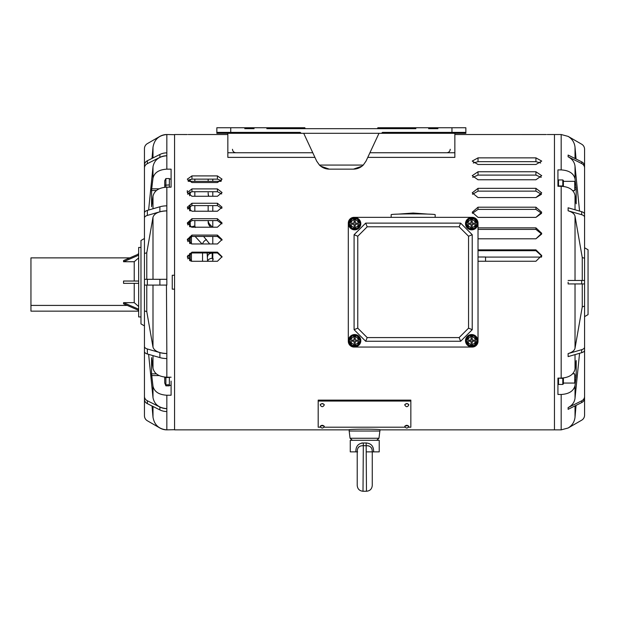<?xml version="1.0" encoding="UTF-8"?>
<svg xmlns="http://www.w3.org/2000/svg" width="619" height="619" viewBox="0 0 619 619"><rect width="100%" height="100%" fill="white"/><g stroke="black" fill="none" stroke-linecap="round" stroke-linejoin="round"><path stroke-width="0.93" d="M187.24 134.54L174.566 134.524L174.566 429.865L348.876 429.865C347.909 428.967 381.118 428.967 380.151 429.865L379.865 431.025L349.17 431.025L349.17 429.834M454.857 134.524L546.291 134.54M545.741 134.547L545.207 134.555M544.658 134.555L542.267 134.547M186.698 134.547L186.164 134.555M185.607 134.555L183.224 134.547M472.506 194.281L478.023 191.132L535.93 191.132L541.447 194.281L535.93 197.554L541.718 192.873L535.93 188.331L478.023 188.331L472.227 192.873L478.023 197.554L535.93 197.554M472.367 213.331L478.023 209.384L535.93 209.384L541.586 213.331L535.93 217.385L541.718 212.232L535.93 207.187L478.023 207.187L472.227 212.232L478.023 217.385L535.93 217.385M478.023 229.401L535.93 229.401L541.664 234.059L535.93 238.795L541.718 233.293L535.93 227.862L478.023 227.862M478.023 250.703L535.93 250.703L541.702 255.957L541.501 257.094L485.551 257.094M547.219 134.524L554.462 134.524L554.462 429.865L561.178 429.865L561.178 394.481L557.936 394.481L557.936 378.101L561.178 378.101C569.062 377.636 573.681 374.634 575.028 369.102L576.196 360.575L576.196 375.176L575.028 385.482C573.697 390.999 569.085 394.001 561.178 394.481M535.93 157.86L478.023 157.86L472.227 161.079L478.023 164.492L535.93 164.492L541.718 161.079L535.93 157.86L535.93 161.667L540.673 163.014M535.93 171.757L478.023 171.757L472.227 175.68L478.023 179.773L535.93 179.773L541.718 175.68L535.93 171.757L535.93 175.1L541.192 177.367M478.023 238.795L535.93 238.795M478.023 261.257L535.93 261.257L541.718 255.539L535.93 249.859L478.023 249.859M217.424 175.904L191.944 175.904L187.309 179.17L191.944 182.543L217.424 182.543L222.059 179.17L217.424 175.904L217.424 179.139L221.47 180.794M217.424 188.903L191.944 188.903L187.309 192.54L191.944 196.269L217.424 196.269L222.059 192.54L217.424 188.903L217.424 191.72L221.703 193.956M217.424 203.249L191.944 203.249L187.309 207.203L191.944 211.226L217.424 211.226L222.059 207.203L217.424 203.249L217.424 205.601L221.85 208.379M217.424 218.716L191.944 218.716L187.309 222.933L191.944 227.204L217.424 227.204L222.059 222.933L217.424 218.716L217.424 220.581L221.942 223.861M217.424 235.096L191.944 235.096L187.309 239.514L191.944 243.971L217.424 243.971L222.059 239.514L217.424 235.096L217.424 236.443L222.004 240.18M217.424 261.28L222.059 256.707L217.424 252.157L191.944 252.157L187.309 256.707L191.944 261.28L217.424 261.28M473.28 163.014L478.023 161.667L535.93 161.667M472.754 177.367L478.023 175.1L535.93 175.1M535.93 188.331L535.93 191.132L541.447 194.281M535.93 207.187L535.93 209.384L541.586 213.331M535.93 227.862L535.93 229.401L541.664 234.059M535.93 249.859L535.93 250.703L541.702 255.957M187.897 180.794L191.944 179.139L217.424 179.139M187.658 193.956L191.944 191.72L217.424 191.72M187.511 208.379L191.944 205.601L217.424 205.601M187.418 223.861L191.944 220.581L217.424 220.581M187.364 240.18L191.944 236.443L217.424 236.443M187.325 257.102L191.944 252.954L217.424 252.954L222.035 257.102M408.517 427.211L410.846 427.211L410.846 400.129L318.189 400.129L318.189 427.211L320.518 427.211M405.066 427.211L323.969 427.211M410.846 401.058L318.189 401.058M357.643 451.87L357.233 451.87M366.479 451.87L372.267 451.87C372.305 447.754 370.379 445.703 366.479 445.719L363.005 445.719C359.105 445.703 357.171 447.754 357.217 451.87L357.279 450.64M358.208 447.684L358.563 447.212M358.587 447.189L359.012 446.779M367.725 445.711L368.909 445.943M371.276 447.684L371.578 448.202M366.479 491.254L363.005 491.254C359.484 490.906 357.558 488.979 357.217 485.458L357.217 451.87L350.261 451.87L350.261 440.295L379.223 440.295L379.223 451.87L372.267 451.87L372.267 485.458C371.926 488.979 370 490.906 366.479 491.254L366.146 442.987C371.261 443.374 373.752 446.338 373.613 451.87M355.871 451.87C355.724 446.338 358.215 443.374 363.338 442.987L366.665 442.956M373.242 448.473L372.723 446.91M362.657 442.956L361.651 443.034M363.005 491.254L363.338 442.987M320.627 166.124L329.269 169.142C325.462 169.08 322.182 167.718 319.443 165.072L316.673 161.118L303.712 133.309M362.076 166.124L353.434 169.142C357.24 169.08 360.521 167.718 363.26 165.072L366.022 161.118L378.99 133.309M227.846 133.309L227.846 157.381L314.939 157.381M451.963 132.381L451.963 127.746L465.859 127.746L465.859 132.381L382.465 132.381L381.544 133.309A0.928 0.928 0 0 0 382.465 132.381M465.859 132.381L465.859 133.309L216.843 133.309L216.843 127.746L230.74 127.746L230.74 132.381L216.843 132.381M451.963 127.746L377.838 127.746A0.928 0.928 0 0 1 376.909 128.675L415.883 128.675M306.66 128.675L266.82 128.675M437.943 128.675L428.619 128.675M254.076 128.675L244.753 128.675M230.74 127.746L304.865 127.746A0.928 0.928 0 0 0 305.794 128.675L376.909 128.675M300.23 132.381L301.159 133.309A0.928 0.928 0 0 1 300.23 132.381L230.74 132.381M454.857 133.309L454.857 157.381L367.763 157.381M485.551 261.257L485.551 257.001L478.023 257.001M166.836 169.157L171.092 169.157L171.092 187.17L166.836 187.17C158.951 187.642 154.332 190.644 152.994 196.184L151.57 206.754L151.609 189.638L152.994 178.164C154.317 172.639 158.936 169.637 166.836 169.157L166.836 155.779C158.959 156.344 154.348 160.012 152.994 166.766L148.622 210.034M171.092 381.087L171.092 395.232L166.836 395.232C158.951 394.76 154.332 391.757 152.994 386.225L151.57 373.861L151.57 357.635L152.994 368.212C154.317 373.729 158.936 376.731 166.836 377.219L166.836 358.54A13.897 6.948 180 0 1 159.888 357.604L147.353 353.991A5.788 2.894 180 0 1 144.451 351.484L144.451 253.465L146.773 252.792L152.994 217.223C154.348 213.323 158.959 211.211 166.836 210.878L166.836 210.87A13.897 6.948 180 0 0 159.888 211.799L147.353 215.42A5.788 2.894 180 0 0 144.451 217.927L144.451 253.465M144.451 325.896L140.977 323.892L140.977 240.497L144.451 238.493M166.836 155.779L166.836 134.524L174.566 134.687L174.566 275.246L172.252 275.246L172.252 289.143L174.566 289.143L174.566 429.702L166.836 429.865C158.951 429.176 154.34 424.944 152.994 417.152L152.019 405.979M171.092 377.219L166.836 377.219M166.836 134.555C158.951 135.221 154.34 139.445 152.994 147.245L152.019 158.41M146.773 279.301L146.773 252.792M144.583 279.301L166.457 279.301M166.836 358.54L166.836 353.526C158.959 353.178 154.348 351.066 152.994 347.166L146.773 311.597L146.773 285.088M144.583 285.088L147.353 285.088L147.353 279.301M146.773 311.597L144.451 310.924M159.888 357.604L159.888 352.59A13.897 6.948 180 0 0 166.836 353.526L166.457 285.088M166.836 411.534A13.897 12.04 180 0 1 159.888 409.917L147.353 403.65A5.788 5.014 180 0 1 144.451 399.309L144.451 415.751A5.788 5.788 0 0 0 147.353 420.765L159.888 428.008A13.897 13.897 0 0 0 166.836 429.865L166.836 408.633C158.959 408.045 154.348 404.377 152.994 397.622L148.622 354.354M144.451 399.309L144.451 351.484M144.451 217.927L144.451 148.637A5.788 5.788 0 0 1 147.353 143.623L159.888 136.389A13.897 13.897 0 0 1 166.836 134.524M166.836 395.232L166.836 408.633A13.897 12.04 180 0 1 159.888 407.023L147.353 400.756A5.788 5.014 180 0 1 144.451 396.408M159.888 352.59L147.353 348.977A5.788 2.894 180 0 1 144.451 346.462M159.888 211.799L159.888 206.785A13.897 6.948 180 0 1 166.836 205.848L166.836 285.088L147.353 285.088M159.888 206.785L147.353 210.406A5.788 2.894 180 0 0 144.451 212.913M166.836 155.756A13.897 12.04 180 0 0 159.888 157.365L147.353 163.64A5.788 5.014 180 0 0 144.451 167.981M166.836 152.862A13.897 12.04 180 0 0 159.888 154.471L147.353 160.739A5.788 5.014 180 0 0 144.451 165.087M584.576 247.762L588.05 249.767L588.05 314.622L584.576 316.634M584.576 231.266L584.576 149.225A5.788 5.788 0 0 0 581.682 144.212L568.126 136.389L561.178 134.524L554.462 134.524L554.462 429.865L380.151 429.865M568.126 282.194L568.126 283.935L568.126 282.194M568.126 207.783L568.126 209.292L568.11 207.783L581.682 211.698L581.682 214.708L568.126 210.793L568.126 209.292L568.11 210.793C572.18 212.031 574.478 213.841 575.028 216.217L582.262 257.566L582.262 280.461M561.178 186.288L557.936 186.288L557.936 169.908L561.178 169.908C569.062 170.38 573.681 173.374 575.028 178.906L576.196 189.213L576.196 203.813L575.028 195.287C573.697 189.77 569.085 186.768 561.178 186.288L561.178 378.101M584.576 333.13L584.576 415.163A5.788 5.788 0 0 1 581.682 420.185L568.126 428.008C572.18 425.524 574.486 421.91 575.028 417.167L576.057 405.375M584.576 325.432L584.576 396.485A5.788 5.014 0 0 1 581.682 400.826L568.11 407.604L568.126 409.337L568.11 407.604C572.18 405.453 574.478 402.327 575.028 398.218L579.562 353.302M575.028 348.18L582.262 306.823L584.576 306.157L584.576 350.184A5.788 2.894 0 0 1 581.682 352.691L568.126 356.606L568.11 353.596C572.18 352.358 574.478 350.547 575.028 348.18L575.028 283.935M582.262 283.935L582.262 306.823M583.895 283.935L584.576 283.935L584.576 306.157M583.895 280.461L584.576 280.461L584.576 283.935L568.11 283.935M582.262 257.566L584.576 258.231L584.576 280.461L568.11 280.461M568.126 155.052L568.126 155.918L568.11 155.052L581.682 161.83L581.682 163.563L568.126 156.785L568.126 155.918L568.11 156.785C572.18 158.936 574.478 162.062 575.028 166.171L579.562 211.087M568.11 136.389C572.18 138.873 574.486 142.486 575.028 147.221L576.057 159.013M575.028 166.171L575.028 178.906L574.564 177.111M573.643 175.401L572.289 173.838M581.682 161.83A5.788 5.014 0 0 1 584.576 166.171L584.576 238.957M581.682 211.698A5.788 2.894 0 0 1 584.576 214.205L584.576 258.231M584.576 396.485L584.576 398.218A5.788 5.014 0 0 1 581.682 402.567L568.126 409.337M573.651 388.972L574.556 387.301M581.682 163.563A5.788 5.014 0 0 1 584.576 167.911M581.682 214.708A5.788 2.894 0 0 1 584.576 217.215M568.126 356.606L568.11 353.596L581.682 349.681A5.788 2.894 0 0 0 584.576 347.174M140.977 316.943L138.664 316.943L138.664 247.445L140.977 247.445M138.664 281.034L123.552 281.034L123.552 283.355L138.664 283.355M127.251 305.415L30.95 305.415L30.95 257.875L129.797 257.875M134.23 283.355L134.23 302.652L123.552 302.652L123.552 303.813L138.664 310.359M134.23 281.034L134.23 261.736L138.664 257.891M138.664 254.03L123.552 260.576L123.552 261.736L134.23 261.736M134.23 302.652L138.664 306.498M138.664 311.148L30.95 311.148L30.95 305.415M123.552 302.652L138.664 309.198M123.552 261.736L138.664 255.19M563.383 383.06L574.734 383.06L574.734 373.791L572.668 373.791M165.884 377.195L165.884 385.838L169.358 385.838L169.358 377.219M165.884 385.838L164.724 382.952L165.884 384.794L169.358 384.794M164.724 382.952L164.724 377.683L169.358 377.381M164.724 377.683L164.724 377.103M572.668 190.598L574.734 190.598L574.734 181.336L563.383 181.336M164.724 187.286L164.724 185.22L169.358 184.919L169.358 178.551L165.884 178.551L165.884 187.193M169.358 187.17L169.358 184.919M164.724 185.22L164.724 180.694L165.884 178.551M171.092 185.963L171.092 187.17M187.89 258.92L187.89 255.299M187.89 241.665L187.89 238.71M187.89 224.991L187.89 222.747M187.89 209.145L187.89 207.628M187.89 194.335L187.89 193.585M189.623 260.669L189.623 253.566M189.623 243.368L189.623 237.031M189.623 226.631L189.623 221.138M189.623 210.684L189.623 206.127M189.623 195.766L189.623 192.2M189.623 181.336L189.623 179.564M187.309 192.54L187.309 190.598M207.264 253.527L207.535 255.554M190.203 195.016L190.203 191.983M190.203 181.336L190.203 179.371M190.784 261.133L190.203 258.843L190.203 253.287L190.203 258.843M190.203 243.646L190.203 236.76L190.203 243.646M190.203 226.894L190.203 220.882M190.203 210.932L190.203 205.887M202.034 243.971L195.132 236.443M207.574 261.28L207.141 252.954M212.209 252.954L212.209 258.332L213.369 259.098M210.816 227.204L209.81 226.105L209.81 224.349A11.583 7.583 180 0 1 208.162 220.581M208.154 220.581L208.154 222.198A11.583 7.583 180 0 0 209.81 226.105M208.154 211.226L208.154 205.601M194.838 220.581L194.838 226.105L195.418 227.475M203.605 236.443L209.694 243.971M212.425 227.204L209.81 224.349M208.773 196.269A11.583 11.111 180 0 1 208.154 192.679L208.154 193.337A11.583 11.111 180 0 0 208.564 196.269M208.154 181.336L208.154 179.139L208.154 181.336M194.838 226.105A4.635 3.505 0 0 0 191.495 227.188M212.209 253.163A4.635 3.505 0 0 0 207.574 256.668M212.209 258.332A4.635 3.505 0 0 0 207.636 261.28M212.789 261.28L212.789 252.954M212.789 243.971L212.789 236.443M212.789 227.204L212.789 220.581M212.789 211.226L212.789 205.601M212.789 196.269L212.789 191.72M212.789 181.336L212.789 179.139M472.227 217.339L354.091 217.339L472.227 217.339A5.788 5.788 0 0 1 478.023 223.126L478.023 341.262L478.023 223.126M354.091 347.058L472.227 347.058L354.091 347.058A5.788 5.788 0 0 1 348.304 341.262L348.304 223.126L348.304 341.262M435.165 217.339L435.165 214.669A22.005 0.766 180 0 0 413.159 213.903A22.005 0.766 180 0 0 391.154 214.669L391.154 217.339M472.227 329.679L472.227 234.709L460.644 223.126L365.674 223.126L354.091 234.709L354.091 329.679L365.674 341.262L460.644 341.262L472.227 329.679L468.552 328.155L468.552 236.234L472.227 234.709M468.552 236.234L459.12 226.802L460.644 223.126M459.12 226.802L367.199 226.802L365.674 223.126M367.199 226.802L357.767 236.234L354.091 234.709M357.767 236.234L357.767 328.155L354.091 329.679M357.767 328.155L367.199 337.587L365.674 341.262M367.199 337.587L459.12 337.587L460.644 341.262M459.12 337.587L468.552 328.155M348.304 223.126A5.788 5.788 0 0 1 354.091 217.339M478.023 341.262A5.788 5.788 0 0 1 472.227 347.058M349.193 223.707A5.478 5.478 0 0 0 354.672 229.185A5.478 5.478 0 0 0 360.15 223.707A5.478 5.478 0 0 0 354.672 218.228A5.478 5.478 0 0 0 349.193 223.707M360.815 223.707A6.144 6.144 0 0 1 354.672 229.85A6.144 6.144 0 0 1 348.52 223.707A6.144 6.144 0 0 1 354.672 217.555A6.144 6.144 0 0 1 360.815 223.707M358.432 223.707A3.76 3.76 0 0 0 354.672 219.938A3.76 3.76 0 0 0 350.903 223.707A3.76 3.76 0 0 0 354.672 227.467A3.76 3.76 0 0 0 358.432 223.707M351.994 219.072L349.317 223.707L351.994 228.341L357.349 228.341L360.018 223.707L357.349 219.072L351.994 219.072M355.252 224.287L357.279 224.287L357.279 223.126L355.252 223.126L355.252 221.099L354.091 221.099L354.091 223.126L352.064 223.126L352.064 224.287L354.091 224.287L354.091 226.314L355.252 226.314L355.252 224.287M466.169 223.707A5.478 5.478 0 0 0 471.647 229.185A5.478 5.478 0 0 0 477.125 223.707A5.478 5.478 0 0 0 471.647 218.228A5.478 5.478 0 0 0 466.169 223.707M477.798 223.707A6.144 6.144 0 0 1 471.647 229.85A6.144 6.144 0 0 1 465.503 223.707A6.144 6.144 0 0 1 471.647 217.555A6.144 6.144 0 0 1 477.798 223.707M475.415 223.707A3.76 3.76 0 0 0 471.647 219.938A3.76 3.76 0 0 0 467.887 223.707A3.76 3.76 0 0 0 471.647 227.467A3.76 3.76 0 0 0 475.415 223.707M468.978 219.072L466.3 223.707L468.978 228.341L474.324 228.341L477.001 223.707L474.324 219.072L468.978 219.072M472.227 224.287L474.255 224.287L474.255 223.126L472.227 223.126L472.227 221.099L471.067 221.099L471.067 223.126L469.047 223.126L469.047 224.287L471.067 224.287L471.067 226.314L472.227 226.314L472.227 224.287M466.169 340.682A5.478 5.478 0 0 0 471.647 346.16A5.478 5.478 0 0 0 477.125 340.682A5.478 5.478 0 0 0 471.647 335.204A5.478 5.478 0 0 0 466.169 340.682M477.798 340.682A6.144 6.144 0 0 1 471.647 346.833A6.144 6.144 0 0 1 465.503 340.682A6.144 6.144 0 0 1 471.647 334.539A6.144 6.144 0 0 1 477.798 340.682M475.415 340.682A3.76 3.76 0 0 0 471.647 336.922A3.76 3.76 0 0 0 467.887 340.682A3.76 3.76 0 0 0 471.647 344.45A3.76 3.76 0 0 0 475.415 340.682M468.978 336.055L466.3 340.682L468.978 345.317L474.324 345.317L477.001 340.682L474.324 336.055L468.978 336.055M472.227 341.262L474.255 341.262L474.255 340.11L472.227 340.11L472.227 338.082L471.067 338.082L471.067 340.11L469.047 340.11L469.047 341.262L471.067 341.262L471.067 343.29L472.227 343.29L472.227 341.262M349.193 340.682A5.478 5.478 0 0 0 354.672 346.16A5.478 5.478 0 0 0 360.15 340.682A5.478 5.478 0 0 0 354.672 335.204A5.478 5.478 0 0 0 349.193 340.682M360.815 340.682A6.144 6.144 0 0 1 354.672 346.833A6.144 6.144 0 0 1 348.52 340.682A6.144 6.144 0 0 1 354.672 334.539A6.144 6.144 0 0 1 360.815 340.682M358.432 340.682A3.76 3.76 0 0 0 354.672 336.922A3.76 3.76 0 0 0 350.903 340.682A3.76 3.76 0 0 0 354.672 344.45A3.76 3.76 0 0 0 358.432 340.682M351.994 336.055L349.317 340.682L351.994 345.317L357.349 345.317L360.018 340.682L357.349 336.055L351.994 336.055M355.252 341.262L357.279 341.262L357.279 340.11L355.252 340.11L355.252 338.082L354.091 338.082L354.091 340.11L352.064 340.11L352.064 341.262L354.091 341.262L354.091 343.29L355.252 343.29L355.252 341.262M563.383 377.977L563.383 378.426L557.936 378.101M563.383 378.426L563.383 383.865L562.803 384.445L558.516 384.445L557.936 383.865L558.516 384.445L558.516 378.101M562.803 378.039L562.803 384.445L563.383 383.865M557.936 186.288L558.516 186.288M563.383 180.524L562.803 179.943L558.516 179.943L557.936 180.524L558.516 179.943L558.516 185.963L562.803 185.963L562.803 179.943L563.383 180.524L563.383 186.412M563.383 185.963L562.803 186.358M217.424 252.954L217.424 252.157M191.944 252.954L191.944 252.157M191.944 236.443L191.944 235.096M191.944 220.581L191.944 218.716M191.944 205.601L191.944 203.249M191.944 191.72L191.944 188.903M191.944 179.139L191.944 175.904M478.023 209.384L478.023 207.187M478.023 191.132L478.023 188.331M478.023 175.1L478.023 171.757M478.023 161.667L478.023 157.86M349.17 431.025L350.06 438.26L378.975 438.26L376.677 440.295M404.764 404.958A2.027 1.153 0 0 1 406.791 403.805A2.027 1.153 0 0 1 408.819 404.958C407.48 407.24 406.134 407.24 404.764 404.958C406.211 403.131 407.557 403.131 408.819 404.958M320.216 404.958A2.027 1.153 0 0 1 322.244 403.805A2.027 1.153 0 0 1 324.271 404.958C322.932 407.24 321.586 407.24 320.216 404.958C321.663 403.131 323.01 403.131 324.271 404.958M405.344 425.787L408.238 425.787M404.764 426.344A2.027 0.534 0 0 1 406.791 425.81A2.027 0.534 0 0 1 408.819 426.344C407.48 428.611 406.134 428.611 404.764 426.344C406.118 424.99 407.472 424.99 408.819 426.344M320.789 425.787L323.691 425.787M320.216 426.344A2.027 0.534 0 0 1 322.244 425.81A2.027 0.534 0 0 1 324.271 426.344C322.932 428.611 321.578 428.611 320.216 426.344C321.571 424.99 322.925 424.99 324.271 426.344M363.26 165.072L319.443 165.072M312.773 152.754L227.846 152.754M369.93 152.754L454.857 152.754M156.39 190.528L151.57 190.528M159.153 375.571L151.678 375.571M152.994 157.922L152.994 147.245M152.994 178.164L152.994 166.766M152.994 208.773L152.994 196.184M166.836 205.848L166.836 187.17M152.994 279.301L152.994 217.223M152.994 347.166L152.994 285.088M152.994 397.622L152.994 386.225M152.994 368.212L152.994 355.616M152.994 417.152L152.994 406.466M156.39 373.861L151.57 373.861M159.153 188.818L151.678 188.818M159.888 409.917L159.888 407.023M147.353 403.65L147.353 400.756M147.353 353.991L147.353 348.977M159.888 285.088L159.888 279.301M147.353 215.42L147.353 210.406M159.888 157.365L159.888 154.471M147.353 163.64L147.353 160.739M575.028 216.217L575.028 280.461M575.028 195.287L575.028 209.779M575.028 405.894L575.028 417.167M575.028 385.482L575.028 398.218M575.028 354.617L575.028 369.102M575.028 147.221L575.028 158.503M561.178 134.524L561.178 169.908M574.734 376.886L576.088 376.886M574.734 375.176L576.196 375.176M574.734 187.511L576.088 187.511M574.734 189.213L576.196 189.213M581.682 280.461L581.682 283.935M581.682 349.681L581.682 352.691M581.682 400.826L581.682 402.567M191.441 261.257L191.441 252.978M191.441 243.94L191.441 236.466M202.545 261.28L202.545 252.954M194.838 205.601L194.838 211.226M194.838 179.139L194.838 181.336M194.838 191.72L194.838 196.269M206.514 239.63A4.635 3.002 -42.4 0 0 202.614 243.971M188.176 134.524L227.846 134.524M378.975 438.26L379.865 431.025M350.06 438.26L352.358 440.295M353.434 169.142L329.269 169.142M446.748 152.754C448.86 152.545 450.013 151.384 450.222 149.28M235.955 152.754C233.843 152.545 232.682 151.384 232.481 149.28M568.126 428.008L561.178 429.865M137.619 254.486L138.664 253.442M220.96 181.336L188.4 181.336M169.358 385.374L171.092 385.374M171.092 179.015L169.358 179.015M427.814 214.097L413.159 213.037L398.504 214.097"/></g></svg>
